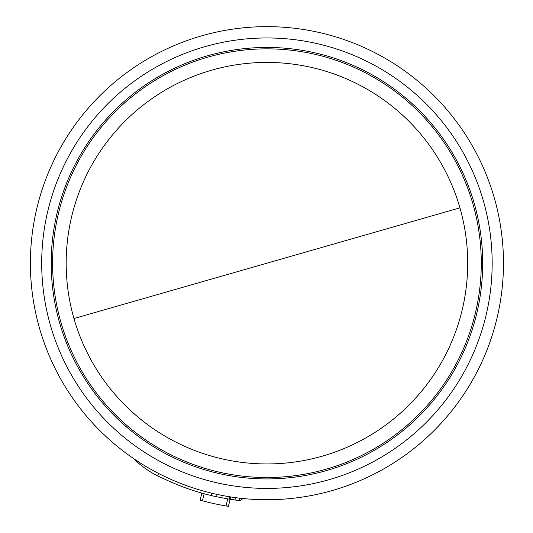 <?xml version="1.0" encoding="UTF-8"?>
<svg xmlns="http://www.w3.org/2000/svg" width="533" height="533" viewBox="0 0 533 533"><rect width="100%" height="100%" fill="white"/><g stroke="black" fill="none" stroke-linecap="round" stroke-linejoin="round"><path stroke-width="0.8" d="M459.926 207.85A200.761 200.761 0 0 1 266.94 463.95A200.761 200.761 0 0 1 73.954 318.527A200.761 200.761 0 0 1 266.94 62.428A200.761 200.761 0 0 1 459.926 207.85L73.954 318.527M201.74 35.811A236.539 236.539 0 0 0 266.94 499.727A236.539 236.539 0 0 0 501.173 230.269A236.539 236.539 0 0 0 201.74 35.811A236.539 236.539 0 0 1 501.173 230.269A236.539 236.539 0 0 1 332.139 490.567M202.453 500.787L204.139 493.745L201.814 493.098L200.122 500.141L202.453 500.787A246.193 246.193 0 0 0 226.032 505.957L228.417 506.35L230.116 499.288L240.296 500.634L242.722 498.482M216.431 494.271L215.865 496.616L229.097 499.128L234.913 499.987L235.479 497.629L234.913 499.987A238.951 238.951 0 0 0 240.03 500.62L239.497 498.128M234.913 499.987A238.951 238.951 0 0 0 240.03 500.62L242.648 498.788L242.049 498.415M215.865 496.616A238.951 238.951 0 0 1 211.155 495.537A238.951 238.951 0 0 1 210.935 495.483L211.501 493.138M133.223 458.307A96.546 96.546 0 0 0 157.635 475.876L158.821 473.57M212.347 495.823L210.935 495.483A238.951 238.951 0 0 1 163.564 478.621A96.546 96.546 0 0 1 157.635 475.876M211.721 493.192L211.155 495.537M230.116 499.288L230.682 496.929M204.859 46.684A225.226 225.226 0 0 0 266.94 488.415A225.226 225.226 0 0 0 489.974 231.842A225.226 225.226 0 0 0 204.859 46.684M266.94 477.528A214.339 214.339 0 0 0 481.279 263.189A214.339 214.339 0 0 0 266.94 48.849A214.339 214.339 0 0 0 52.6 263.189A214.339 214.339 0 0 0 266.94 477.528M266.94 47.444A215.745 215.745 0 0 0 51.195 263.189A215.745 215.745 0 0 0 266.94 478.934A215.745 215.745 0 0 0 482.685 263.189A215.745 215.745 0 0 0 266.94 47.444M227.724 498.901L226.032 505.957M229.097 499.128L229.663 496.769"/></g></svg>
